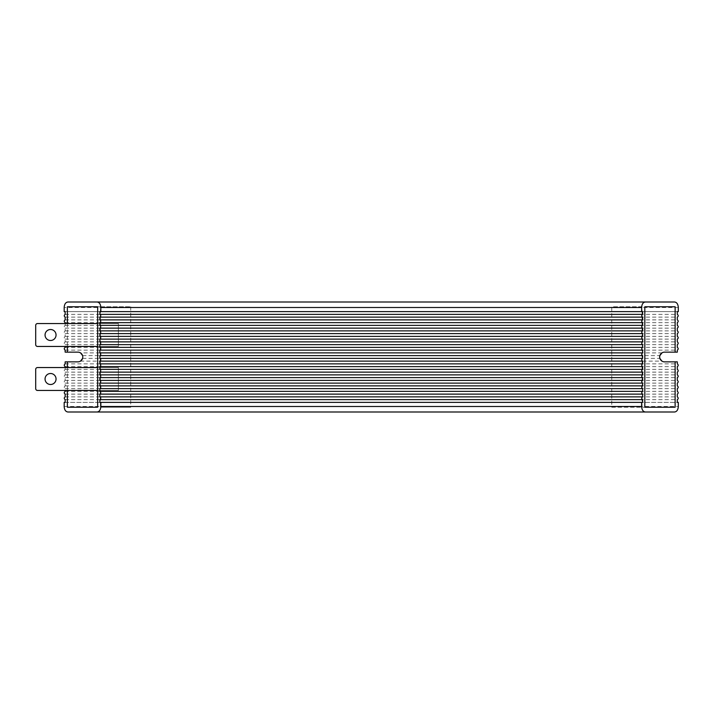 <?xml version="1.0" encoding="UTF-8"?>
<svg xmlns="http://www.w3.org/2000/svg" width="714" height="714" viewBox="0 0 714 714"><rect width="100%" height="100%" fill="white"/><g stroke="black" fill="none" stroke-linecap="round" stroke-linejoin="round"><path stroke-width="0.54" stroke-dasharray="3.57 2.68" d="M65.153 402.375L677.318 402.375M64.18 402.375L678.3 402.375M65.153 399.626L677.318 399.626M65.153 396.868L677.318 396.868M99.862 402.375L642.618 402.375M65.153 394.119L677.318 394.119M65.153 391.37L677.318 391.37M65.153 367.54L65.153 369.37C63.974 370.289 63.974 371.209 65.153 372.128L65.153 374.877C63.974 375.787 63.974 376.706 65.153 377.626L65.153 380.375C63.974 381.294 63.974 382.204 65.153 383.123L65.153 385.872C63.974 386.792 63.974 387.702 65.153 388.621L65.153 390.46M65.153 388.621L677.318 388.621M65.153 385.872L677.318 385.872M65.153 383.123L677.318 383.123M65.153 380.375L677.318 380.375M65.153 377.626L677.318 377.626M65.153 374.877L677.318 374.877M65.153 372.128L677.318 372.128M65.153 369.37L677.318 369.37M65.153 366.621L677.318 366.621M65.153 363.872L677.318 363.872M677.318 361.855L664.547 361.855A4.855 4.855 0 0 1 661.985 361.123L80.495 361.123A4.855 4.855 0 0 1 77.924 361.855L65.153 361.855M82.556 355.527L82.583 355.626A4.855 4.855 0 0 1 82.583 358.374L82.556 358.473M82.583 358.374L659.888 358.374A4.855 4.855 0 0 1 659.888 355.626L659.923 355.527M65.153 352.145L77.924 352.145A4.855 4.855 0 0 1 80.495 352.877L661.985 352.877A4.855 4.855 0 0 1 664.547 352.145L677.318 352.145M82.583 355.626L659.888 355.626M65.153 323.54L65.153 325.379C63.974 326.298 63.974 327.208 65.153 328.128L65.153 330.877C63.974 331.796 63.974 332.706 65.153 333.625L65.153 336.374C63.974 337.294 63.974 338.213 65.153 339.123L65.153 341.872C63.974 342.791 63.974 343.711 65.153 344.63L65.153 346.46M67.357 323.54L67.357 346.46M67.357 367.54L67.357 390.46M65.153 350.128L677.318 350.128M65.153 347.379L677.318 347.379M65.153 344.63L677.318 344.63M65.153 341.872L677.318 341.872M65.153 339.123L677.318 339.123M65.153 336.374L677.318 336.374M65.153 333.625L677.318 333.625M65.153 330.877L677.318 330.877M65.153 328.128L677.318 328.128M65.153 325.379L677.318 325.379M65.153 322.63L677.318 322.63M65.153 319.881L677.318 319.881M65.153 311.625L677.318 311.625M678.3 311.625L64.18 311.625M65.153 317.132L677.318 317.132M65.153 314.374L677.318 314.374M99.862 311.625L642.618 311.625M97.175 302.004L645.304 302.004M642.073 407.23L642.073 306.77L611.764 306.77L611.764 407.23L644.813 407.23L611.764 407.23M100.406 306.77L130.707 306.77L97.666 306.77L100.406 306.77L100.406 407.23L130.707 407.23L100.406 407.23M642.073 306.77L611.764 306.77M130.707 306.77L130.707 407.23M97.666 346.46L118.381 346.46L118.381 323.54L37.53 323.54A1.83 1.83 0 0 0 35.7 325.379L35.7 344.63A1.83 1.83 0 0 0 37.53 346.46L118.381 346.46L118.381 323.54L97.666 323.54M45.053 335A5.498 5.498 0 0 1 50.551 329.502A5.498 5.498 0 0 1 56.049 335A5.498 5.498 0 0 1 50.551 340.498A5.498 5.498 0 0 1 45.053 335M97.666 390.46L118.381 390.46L118.381 367.54L37.53 367.54A1.83 1.83 0 0 0 35.7 369.37L35.7 388.621A1.83 1.83 0 0 0 37.53 390.46L118.381 390.46L118.381 367.54L97.666 367.54M45.053 379A5.498 5.498 0 0 1 50.551 373.502A5.498 5.498 0 0 1 56.049 379A5.498 5.498 0 0 1 50.551 384.498A5.498 5.498 0 0 1 45.053 379M64.18 406.498L678.3 406.498M678.3 307.502L64.18 307.502"/><path stroke-width="1.07" d="M65.153 390.46L65.153 391.37C63.974 392.289 63.974 393.209 65.153 394.119L65.153 396.868C63.974 397.787 63.974 398.707 65.153 399.626L65.153 402.375L64.18 402.375L64.18 406.498C64.394 409.827 65.617 411.666 67.839 411.996L645.304 411.996C643.082 411.666 641.859 409.827 641.636 406.498L100.844 406.498C100.62 409.827 99.398 411.666 97.175 411.996M645.304 411.996L674.632 411.996C676.854 411.666 678.077 409.827 678.3 406.498L678.3 402.375L677.318 402.375L677.318 399.626C678.496 398.707 678.496 397.787 677.318 396.868L677.318 394.119C678.496 393.209 678.496 392.289 677.318 391.37L677.318 388.621C678.496 387.702 678.496 386.792 677.318 385.872L677.318 383.123C678.496 382.204 678.496 381.294 677.318 380.375L677.318 377.626C678.496 376.706 678.496 375.787 677.318 374.877L677.318 372.128C678.496 371.209 678.496 370.289 677.318 369.37L677.318 366.621C678.496 365.711 678.496 364.792 677.318 363.872L677.318 361.855L675.123 361.855L675.123 407.23L644.813 407.23L675.123 407.23M642.618 402.375L99.862 402.375L99.862 399.626C101.04 398.707 101.04 397.787 99.862 396.868L642.618 396.868C641.44 397.787 641.44 398.707 642.618 399.626L642.618 402.375M99.862 399.626L642.618 399.626M100.844 402.375L100.844 406.498M641.636 402.375L641.636 406.498M644.813 306.77L675.123 306.77L644.813 306.77L644.813 407.23M675.123 306.77L675.123 352.145L664.547 352.145A4.855 4.855 0 0 0 659.691 357A4.855 4.855 0 0 0 664.547 361.855L675.123 361.855M674.632 302.004L645.304 302.004L674.632 302.004C676.854 302.334 678.077 304.173 678.3 307.502L678.3 311.625L677.318 311.625L677.318 314.374C678.496 315.293 678.496 316.213 677.318 317.132L677.318 319.881C678.496 320.791 678.496 321.711 677.318 322.63L677.318 325.379C678.496 326.298 678.496 327.208 677.318 328.128L677.318 330.877C678.496 331.796 678.496 332.706 677.318 333.625L677.318 336.374C678.496 337.294 678.496 338.213 677.318 339.123L677.318 341.872C678.496 342.791 678.496 343.711 677.318 344.63L677.318 347.379C678.496 348.289 678.496 349.208 677.318 350.128L677.318 352.145L675.123 352.145M100.844 307.502L641.636 307.502C641.859 304.173 643.082 302.334 645.304 302.004L97.175 302.004C99.398 302.334 100.62 304.173 100.844 307.502L100.844 311.625L642.618 311.625L642.618 314.374C641.44 315.293 641.44 316.213 642.618 317.132L642.618 319.881C641.44 320.791 641.44 321.711 642.618 322.63L642.618 325.379C641.44 326.298 641.44 327.208 642.618 328.128L642.618 330.877C641.44 331.796 641.44 332.706 642.618 333.625L642.618 336.374C641.44 337.294 641.44 338.213 642.618 339.123L642.618 341.872C641.44 342.791 641.44 343.711 642.618 344.63L642.618 347.379C641.44 348.289 641.44 349.208 642.618 350.128L642.618 352.877C641.44 353.796 641.44 354.706 642.618 355.626L642.618 358.374C641.44 359.294 641.44 360.204 642.618 361.123L642.618 363.872C641.44 364.792 641.44 365.711 642.618 366.621L642.618 369.37C641.44 370.289 641.44 371.209 642.618 372.128L642.618 374.877C641.44 375.787 641.44 376.706 642.618 377.626L642.618 380.375C641.44 381.294 641.44 382.204 642.618 383.123L642.618 385.872C641.44 386.792 641.44 387.702 642.618 388.621L642.618 391.37C641.44 392.289 641.44 393.209 642.618 394.119L642.618 396.868M641.636 307.502L641.636 311.625M99.862 396.868L99.862 394.119C101.04 393.209 101.04 392.289 99.862 391.37L642.618 391.37M99.862 394.119L642.618 394.119M99.862 391.37L99.862 388.621C101.04 387.702 101.04 386.792 99.862 385.872L642.618 385.872M99.862 388.621L642.618 388.621M99.862 385.872L99.862 383.123C101.04 382.204 101.04 381.294 99.862 380.375L642.618 380.375M99.862 383.123L642.618 383.123M99.862 380.375L99.862 377.626C101.04 376.706 101.04 375.787 99.862 374.877L642.618 374.877M99.862 377.626L642.618 377.626M99.862 374.877L99.862 372.128C101.04 371.209 101.04 370.289 99.862 369.37L642.618 369.37M99.862 372.128L642.618 372.128M67.357 367.54L67.357 361.855L65.153 361.855L65.153 363.872C63.974 364.792 63.974 365.711 65.153 366.621L65.153 367.54M99.862 369.37L99.862 366.621C101.04 365.711 101.04 364.792 99.862 363.872L642.618 363.872M99.862 366.621L642.618 366.621M82.556 358.473L80.495 361.123M661.878 361.061L659.923 358.473M99.862 363.872L99.862 361.123C101.04 360.204 101.04 359.294 99.862 358.374L642.618 358.374M99.862 361.123L642.618 361.123M659.923 355.527L661.985 352.877M80.593 352.939L82.556 355.527M99.862 358.374L99.862 355.626C101.04 354.706 101.04 353.796 99.862 352.877L642.618 352.877M99.862 355.626L642.618 355.626M99.862 352.877L99.862 350.128C101.04 349.208 101.04 348.289 99.862 347.379L99.862 344.63C101.04 343.711 101.04 342.791 99.862 341.872L99.862 339.123C101.04 338.213 101.04 337.294 99.862 336.374L99.862 333.625C101.04 332.706 101.04 331.796 99.862 330.877L99.862 328.128C101.04 327.208 101.04 326.298 99.862 325.379L99.862 322.63C101.04 321.711 101.04 320.791 99.862 319.881L99.862 317.132C101.04 316.213 101.04 315.293 99.862 314.374L99.862 311.625L100.844 311.625M97.175 302.004L67.839 302.004L97.175 302.004M65.153 323.54L65.153 322.63C63.974 321.711 63.974 320.791 65.153 319.881L65.153 317.132C63.974 316.213 63.974 315.293 65.153 314.374L65.153 311.625L64.18 311.625L64.18 307.502C64.394 304.173 65.617 302.334 67.839 302.004M65.153 346.46L65.153 347.379C63.974 348.289 63.974 349.208 65.153 350.128L65.153 352.145L77.924 352.145A4.855 4.855 0 0 1 82.779 357A4.855 4.855 0 0 1 77.924 361.855L67.357 361.855M67.357 306.77L97.666 306.77L67.357 306.77L67.357 323.54M67.357 346.46L67.357 352.145M97.666 306.77L97.666 407.23L67.357 407.23L97.666 407.23M67.357 390.46L67.357 407.23M99.862 350.128L642.618 350.128M99.862 347.379L642.618 347.379M99.862 341.872L642.618 341.872M99.862 344.63L642.618 344.63M99.862 339.123L642.618 339.123M99.862 336.374L642.618 336.374M99.862 330.877L642.618 330.877M99.862 333.625L642.618 333.625M99.862 328.128L642.618 328.128M99.862 325.379L642.618 325.379M99.862 319.881L642.618 319.881M99.862 322.63L642.618 322.63M99.862 317.132L642.618 317.132M99.862 314.374L642.618 314.374M674.632 411.996L67.839 411.996M56.049 335A5.498 5.498 0 0 1 50.551 340.498A5.498 5.498 0 0 1 45.053 335A5.498 5.498 0 0 1 50.551 329.502A5.498 5.498 0 0 1 56.049 335M97.666 323.54L37.53 323.54A1.83 1.83 0 0 0 35.7 325.379L35.7 344.63A1.83 1.83 0 0 0 37.53 346.46L97.666 346.46M97.666 367.54L37.53 367.54A1.83 1.83 0 0 0 35.7 369.37L35.7 388.621A1.83 1.83 0 0 0 37.53 390.46L97.666 390.46M56.049 379A5.498 5.498 0 0 1 50.551 384.498A5.498 5.498 0 0 1 45.053 379A5.498 5.498 0 0 1 50.551 373.502A5.498 5.498 0 0 1 56.049 379"/></g></svg>
